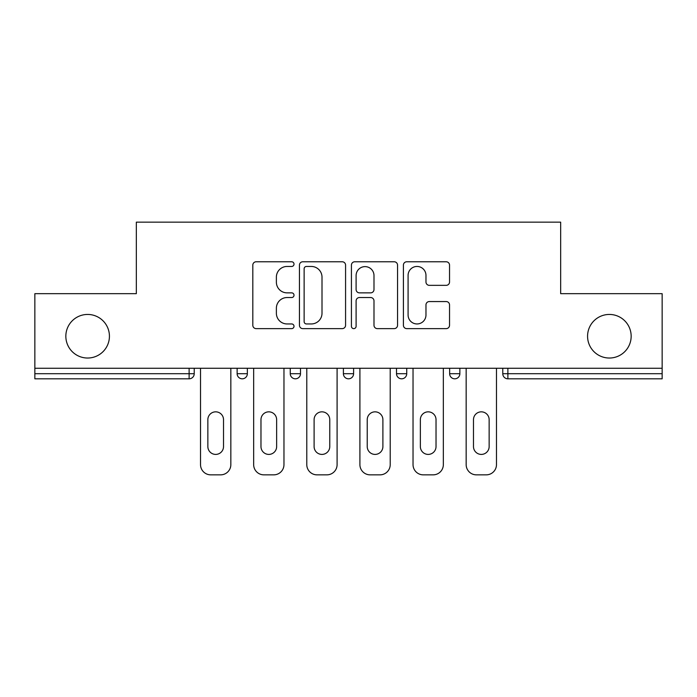 <?xml version="1.0" encoding="UTF-8"?>
<svg xmlns="http://www.w3.org/2000/svg" width="697" height="697" viewBox="0 0 697 697"><rect width="100%" height="100%" fill="white"/><g stroke="black" fill="none" stroke-linecap="round" stroke-linejoin="round"><path stroke-width="1.05" d="M109.429 336.242A21.799 21.799 0 0 1 87.639 358.031A21.799 21.799 0 0 1 65.84 336.242A21.799 21.799 0 0 1 87.639 314.443A21.799 21.799 0 0 1 109.429 336.242M631.16 336.242A21.799 21.799 0 0 1 609.361 358.031A21.799 21.799 0 0 1 587.571 336.242A21.799 21.799 0 0 1 609.361 314.443A21.799 21.799 0 0 1 631.16 336.242M294.012 264.119A2.344 2.344 0 0 0 291.677 261.776L256.156 261.776A3.346 3.346 0 0 0 252.811 265.121L252.811 325.29A3.346 3.346 0 0 0 256.156 328.627L291.677 328.627A2.344 2.344 0 0 0 294.012 326.292A2.344 2.344 0 0 0 291.677 323.948L287.077 323.948A10.699 10.699 0 0 1 276.378 313.258L276.378 308.24A10.699 10.699 0 0 1 287.077 297.541L291.677 297.541A2.344 2.344 0 0 0 294.012 295.206A2.344 2.344 0 0 0 291.677 292.862L287.077 292.862A10.699 10.699 0 0 1 276.378 282.163L276.378 277.153A10.699 10.699 0 0 1 287.077 266.454L291.677 266.454A2.344 2.344 0 0 0 294.012 264.119M446.193 285.343A3.346 3.346 0 0 0 449.539 281.997L449.539 265.121A3.346 3.346 0 0 0 446.193 261.776L406.752 261.776A3.346 3.346 0 0 0 403.406 265.121L403.406 325.29A3.346 3.346 0 0 0 406.752 328.627L446.193 328.627A3.346 3.346 0 0 0 449.539 325.29L449.539 304.894A3.346 3.346 0 0 0 446.193 301.557L429.308 301.557A3.346 3.346 0 0 0 425.972 304.894L425.972 315.009A8.939 8.939 0 0 1 417.024 323.948A8.939 8.939 0 0 1 408.085 315.009L408.085 275.393A8.939 8.939 0 0 1 417.024 266.454A8.939 8.939 0 0 1 425.972 275.393L425.972 281.997A3.346 3.346 0 0 0 429.308 285.343L446.193 285.343M34.85 368.251L34.85 293.672L136.333 293.672L136.333 222.151L560.667 222.151L560.667 293.672L662.15 293.672L662.15 368.251L34.85 368.251L34.85 373.705L189.122 373.705L189.122 368.251M345.573 265.121A3.346 3.346 0 0 0 342.236 261.776L302.786 261.776A3.346 3.346 0 0 0 299.449 265.121L299.449 325.29A3.346 3.346 0 0 0 302.786 328.627L342.236 328.627A3.346 3.346 0 0 0 345.573 325.29L345.573 265.121M354.764 261.776L394.214 261.776A3.346 3.346 0 0 1 397.551 265.121L397.551 325.29A3.346 3.346 0 0 1 394.214 328.627L377.33 328.627A3.346 3.346 0 0 1 373.993 325.29L373.993 300.886A3.346 3.346 0 0 0 370.647 297.541L359.452 297.541A3.346 3.346 0 0 0 356.106 300.886L356.106 326.292A2.344 2.344 0 0 1 353.762 328.627A2.344 2.344 0 0 1 351.427 326.292L351.427 265.121A3.346 3.346 0 0 1 354.764 261.776M189.122 378.811A5.106 5.106 0 0 0 194.228 373.705L189.122 373.705L189.122 378.811A5.106 5.106 0 0 0 194.228 373.705L194.228 368.251L194.228 373.705A5.106 5.106 0 0 1 189.122 378.811L34.85 378.811L34.85 373.705M662.15 368.251L662.15 378.811L507.878 378.811A5.106 5.106 0 0 1 502.772 373.705L502.772 368.251L502.772 373.705A5.106 5.106 0 0 0 507.878 378.811A5.106 5.106 0 0 1 502.772 373.705L662.15 373.705M237.137 368.251L237.137 373.705L237.137 368.251M242.251 378.811A5.106 5.106 0 0 1 237.137 373.705A5.106 5.106 0 0 0 242.251 378.811A5.106 5.106 0 0 0 247.357 373.705L247.357 368.251L247.357 373.705A5.106 5.106 0 0 1 242.251 378.811A5.106 5.106 0 0 1 237.137 373.705L247.357 373.705A5.106 5.106 0 0 1 242.251 378.811M290.266 368.251L290.266 373.705L290.266 368.251M300.485 368.251L300.485 373.705L300.485 368.251M343.394 373.705A5.106 5.106 0 0 0 348.5 378.811A5.106 5.106 0 0 0 353.606 373.705A5.106 5.106 0 0 1 348.5 378.811A5.106 5.106 0 0 0 353.606 373.705L353.606 368.251L353.606 373.705L343.394 373.705A5.106 5.106 0 0 0 348.5 378.811A5.106 5.106 0 0 1 343.394 373.705L343.394 368.251M406.734 368.251L406.734 373.705L396.515 373.705A5.106 5.106 0 0 0 401.629 378.811A5.106 5.106 0 0 1 396.515 373.705L396.515 368.251M449.643 368.251L449.643 373.705L449.643 368.251M459.863 368.251L459.863 373.705L459.863 368.251M295.371 378.811A5.106 5.106 0 0 1 290.266 373.705A5.106 5.106 0 0 0 295.371 378.811A5.106 5.106 0 0 0 300.485 373.705A5.106 5.106 0 0 1 295.371 378.811A5.106 5.106 0 0 1 290.266 373.705L300.485 373.705A5.106 5.106 0 0 1 295.371 378.811M406.734 373.705A5.106 5.106 0 0 1 401.629 378.811A5.106 5.106 0 0 0 406.734 373.705A5.106 5.106 0 0 1 401.629 378.811A5.106 5.106 0 0 1 396.515 373.705M454.749 378.811A5.106 5.106 0 0 1 449.643 373.705A5.106 5.106 0 0 0 454.749 378.811A5.106 5.106 0 0 0 459.863 373.705A5.106 5.106 0 0 1 454.749 378.811A5.106 5.106 0 0 1 449.643 373.705L459.863 373.705A5.106 5.106 0 0 1 454.749 378.811M306.462 266.454A2.344 2.344 0 0 0 304.127 268.798L304.127 321.613A2.344 2.344 0 0 0 306.462 323.948L311.315 323.948A10.699 10.699 0 0 0 322.005 313.258L322.005 277.153A10.699 10.699 0 0 0 311.315 266.454L306.462 266.454M373.993 275.568A8.939 8.939 0 0 0 365.045 266.62A8.939 8.939 0 0 0 356.106 275.568L356.106 289.516A3.346 3.346 0 0 0 359.452 292.862L370.647 292.862A3.346 3.346 0 0 0 373.993 289.516L373.993 275.568M223.519 419.672A7.833 7.833 0 0 0 215.687 411.84A7.833 7.833 0 0 0 207.854 419.672A7.833 7.833 0 0 1 215.687 411.84A7.833 7.833 0 0 1 223.519 419.672L223.519 446.577A7.833 7.833 0 0 1 215.687 454.409A7.833 7.833 0 0 1 207.854 446.577A7.833 7.833 0 0 0 215.687 454.409A7.833 7.833 0 0 0 223.519 446.577M200.527 368.251L200.527 464.629L200.527 368.251M210.747 474.849L220.618 474.849L210.747 474.849A10.22 10.22 0 0 1 200.527 464.629M230.838 368.251L230.838 464.629L230.838 368.251M207.854 446.577L207.854 419.672M220.618 474.849A10.22 10.22 0 0 0 230.838 464.629M276.639 419.672A7.833 7.833 0 0 0 268.807 411.84A7.833 7.833 0 0 0 260.974 419.672A7.833 7.833 0 0 1 268.807 411.84A7.833 7.833 0 0 1 276.639 419.672L276.639 446.577A7.833 7.833 0 0 1 268.807 454.409A7.833 7.833 0 0 1 260.974 446.577A7.833 7.833 0 0 0 268.807 454.409A7.833 7.833 0 0 0 276.639 446.577M253.656 368.251L253.656 464.629L253.656 368.251M263.875 474.849L273.747 474.849L263.875 474.849A10.22 10.22 0 0 1 253.656 464.629M283.967 368.251L283.967 464.629L283.967 368.251M329.768 419.672A7.833 7.833 0 0 0 321.936 411.84A7.833 7.833 0 0 0 314.103 419.672A7.833 7.833 0 0 1 321.936 411.84A7.833 7.833 0 0 1 329.768 419.672L329.768 446.577A7.833 7.833 0 0 1 321.936 454.409A7.833 7.833 0 0 1 314.103 446.577A7.833 7.833 0 0 0 321.936 454.409A7.833 7.833 0 0 0 329.768 446.577M306.785 368.251L306.785 464.629L306.785 368.251M316.996 474.849L326.876 474.849L316.996 474.849A10.22 10.22 0 0 1 306.785 464.629M337.095 368.251L337.095 464.629L337.095 368.251M382.897 419.672A7.833 7.833 0 0 0 375.064 411.84A7.833 7.833 0 0 0 367.232 419.672A7.833 7.833 0 0 1 375.064 411.84A7.833 7.833 0 0 1 382.897 419.672L382.897 446.577A7.833 7.833 0 0 1 375.064 454.409A7.833 7.833 0 0 1 367.232 446.577A7.833 7.833 0 0 0 375.064 454.409A7.833 7.833 0 0 0 382.897 446.577M359.905 368.251L359.905 464.629L359.905 368.251M370.124 474.849L380.004 474.849L370.124 474.849A10.22 10.22 0 0 1 359.905 464.629M390.215 368.251L390.215 464.629L390.215 368.251M436.026 419.672A7.833 7.833 0 0 0 428.193 411.84A7.833 7.833 0 0 0 420.361 419.672A7.833 7.833 0 0 1 428.193 411.84A7.833 7.833 0 0 1 436.026 419.672L436.026 446.577A7.833 7.833 0 0 1 428.193 454.409A7.833 7.833 0 0 1 420.361 446.577A7.833 7.833 0 0 0 428.193 454.409A7.833 7.833 0 0 0 436.026 446.577M413.033 368.251L413.033 464.629L413.033 368.251M423.253 474.849L433.125 474.849L423.253 474.849A10.22 10.22 0 0 1 413.033 464.629M443.344 368.251L443.344 464.629L443.344 368.251M489.146 419.672A7.833 7.833 0 0 0 481.313 411.84A7.833 7.833 0 0 0 473.481 419.672A7.833 7.833 0 0 1 481.313 411.84A7.833 7.833 0 0 1 489.146 419.672L489.146 446.577A7.833 7.833 0 0 1 481.313 454.409A7.833 7.833 0 0 1 473.481 446.577A7.833 7.833 0 0 0 481.313 454.409A7.833 7.833 0 0 0 489.146 446.577M466.162 368.251L466.162 464.629L466.162 368.251M476.382 474.849L486.253 474.849L476.382 474.849A10.22 10.22 0 0 1 466.162 464.629M496.473 368.251L496.473 464.629L496.473 368.251M260.974 446.577L260.974 419.672M273.747 474.849A10.22 10.22 0 0 0 283.967 464.629M314.103 446.577L314.103 419.672M326.876 474.849A10.22 10.22 0 0 0 337.095 464.629M367.232 446.577L367.232 419.672M380.004 474.849A10.22 10.22 0 0 0 390.215 464.629M420.361 446.577L420.361 419.672M433.125 474.849A10.22 10.22 0 0 0 443.344 464.629M473.481 446.577L473.481 419.672M486.253 474.849A10.22 10.22 0 0 0 496.473 464.629M507.878 368.251L507.878 378.811"/></g></svg>
